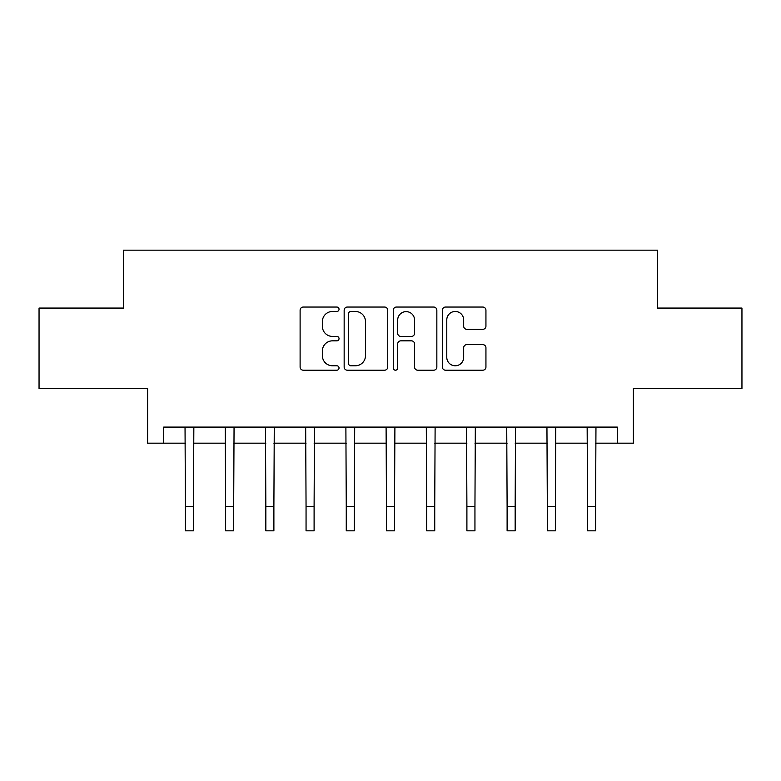 <?xml version="1.0" encoding="UTF-8"?>
<svg xmlns="http://www.w3.org/2000/svg" width="781" height="781" viewBox="0 0 781 781"><rect width="100%" height="100%" fill="white"/><g stroke="black" fill="none" stroke-linecap="round" stroke-linejoin="round"><path stroke-width="1.17" d="M339.032 309.256A2.206 2.206 0 0 0 336.816 307.05L303.272 307.05A3.153 3.153 0 0 0 300.109 310.203L300.109 367.05A3.153 3.153 0 0 0 303.272 370.204L336.816 370.204A2.206 2.206 0 0 0 339.032 367.997A2.206 2.206 0 0 0 336.816 365.781L332.481 365.781A10.104 10.104 0 0 1 322.377 355.677L322.377 350.942A10.104 10.104 0 0 1 332.481 340.838L336.816 340.838A2.206 2.206 0 0 0 339.032 338.622A2.206 2.206 0 0 0 336.816 336.416L332.481 336.416A10.104 10.104 0 0 1 322.377 326.312L322.377 321.577A10.104 10.104 0 0 1 332.481 311.473L336.816 311.473A2.206 2.206 0 0 0 339.032 309.256M482.785 329.309A3.153 3.153 0 0 0 485.938 326.155L485.938 310.203A3.153 3.153 0 0 0 482.785 307.05L445.521 307.05A3.153 3.153 0 0 0 442.368 310.203L442.368 367.05A3.153 3.153 0 0 0 445.521 370.204L482.785 370.204A3.153 3.153 0 0 0 485.938 367.05L485.938 347.779A3.153 3.153 0 0 0 482.785 344.626L466.833 344.626A3.153 3.153 0 0 0 463.68 347.779L463.68 357.337A8.445 8.445 0 0 1 455.235 365.781A8.445 8.445 0 0 1 446.781 357.337L446.781 319.917A8.445 8.445 0 0 1 455.235 311.473A8.445 8.445 0 0 1 463.68 319.917L463.68 326.155A3.153 3.153 0 0 0 466.833 329.309L482.785 329.309M163.707 443.178L163.707 427.09L617.293 427.09L617.293 443.178L633.381 443.178L633.381 388.489L741.95 388.489L741.95 308.065L657.504 308.065L657.504 250.164L123.496 250.164L123.496 308.065L39.05 308.065L39.05 388.489L147.619 388.489L147.619 443.178L185.419 443.178M387.737 310.203A3.153 3.153 0 0 0 384.584 307.05L347.32 307.05A3.153 3.153 0 0 0 344.157 310.203L344.157 367.05A3.153 3.153 0 0 0 347.32 370.204L384.584 370.204A3.153 3.153 0 0 0 387.737 367.05L387.737 310.203M396.416 307.05L433.68 307.05A3.153 3.153 0 0 1 436.843 310.203L436.843 367.05A3.153 3.153 0 0 1 433.68 370.204L417.737 370.204A3.153 3.153 0 0 1 414.574 367.05L414.574 343.991A3.153 3.153 0 0 0 411.421 340.838L400.838 340.838A3.153 3.153 0 0 0 397.685 343.991L397.685 367.997A2.206 2.206 0 0 1 395.469 370.204A2.206 2.206 0 0 1 393.263 367.997L393.263 310.203A3.153 3.153 0 0 1 396.416 307.05M193.463 443.178L225.631 443.178M233.675 443.178L265.843 443.178M273.887 443.178L306.054 443.178M314.099 443.178L346.266 443.178M354.31 443.178L386.478 443.178M394.522 443.178L426.69 443.178M434.734 443.178L466.901 443.178M474.946 443.178L507.113 443.178M515.157 443.178L547.325 443.178M555.369 443.178L587.537 443.178M595.581 443.178L617.293 443.178M350.796 311.473A2.206 2.206 0 0 0 348.58 313.679L348.58 363.575A2.206 2.206 0 0 0 350.796 365.781L355.375 365.781A10.104 10.104 0 0 0 365.479 355.677L365.479 321.577A10.104 10.104 0 0 0 355.375 311.473L350.796 311.473M414.574 320.073A8.445 8.445 0 0 0 406.13 311.629A8.445 8.445 0 0 0 397.685 320.073L397.685 333.262A3.153 3.153 0 0 0 400.838 336.416L411.421 336.416A3.153 3.153 0 0 0 414.574 333.262L414.574 320.073M185.038 427.09L185.419 506.713L193.463 506.713L193.844 427.09M185.419 506.713L185.419 530.836L193.463 530.836L193.463 506.713M225.25 427.09L225.631 506.713L233.675 506.713L234.056 427.09M225.631 506.713L225.631 530.836L233.675 530.836L233.675 506.713M265.462 427.09L265.843 506.713L273.887 506.713L274.268 427.09M265.843 506.713L265.843 530.836L273.887 530.836L273.887 506.713M305.674 427.09L306.054 506.713L314.099 506.713L314.479 427.09M306.054 506.713L306.054 530.836L314.099 530.836L314.099 506.713M345.885 427.09L346.266 506.713L354.31 506.713L354.691 427.09M346.266 506.713L346.266 530.836L354.31 530.836L354.31 506.713M386.097 427.09L386.478 506.713L394.522 506.713L394.903 427.09M386.478 506.713L386.478 530.836L394.522 530.836L394.522 506.713M426.309 427.09L426.69 506.713L434.734 506.713L435.115 427.09M426.69 506.713L426.69 530.836L434.734 530.836L434.734 506.713M466.521 427.09L466.901 506.713L474.946 506.713L475.326 427.09M466.901 506.713L466.901 530.836L474.946 530.836L474.946 506.713M506.732 427.09L507.113 506.713L515.157 506.713L515.538 427.09M507.113 506.713L507.113 530.836L515.157 530.836L515.157 506.713M546.944 427.09L547.325 506.713L555.369 506.713L555.75 427.09M547.325 506.713L547.325 530.836L555.369 530.836L555.369 506.713M587.156 427.09L587.537 506.713L595.581 506.713L595.962 427.09M587.537 506.713L587.537 530.836L595.581 530.836L595.581 506.713"/></g></svg>
